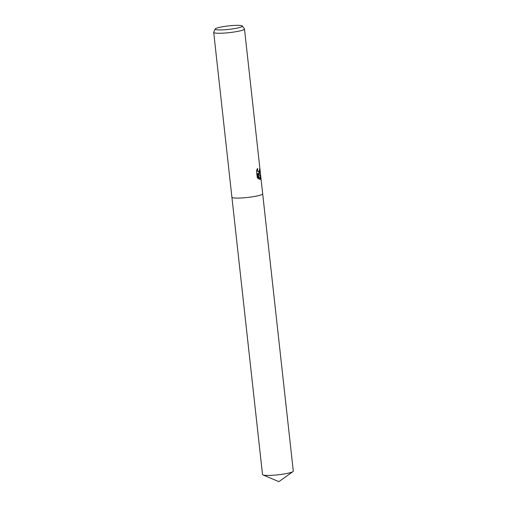 <?xml version="1.0" encoding="UTF-8"?>
<svg xmlns="http://www.w3.org/2000/svg" width="507" height="507" viewBox="0 0 507 507"><rect width="100%" height="100%" fill="white"/><g stroke="black" fill="none" stroke-linecap="round" stroke-linejoin="round"><path stroke-width="0.76" d="M259.47 173.609L258.551 173.698L260.725 176.176L260.116 179.446L259.685 179.51L257.917 173.47L258.519 178.958L257.239 177.482L256.491 170.713L257.512 168.387L257.721 170.682L258.608 171.911L259.267 171.791L259.552 168.761A15.483 1.965 -6.3 0 0 259.812 168.495L259.47 173.609M242.314 26.003L244.418 28.842A15.483 1.965 173.7 0 1 244.482 28.981A15.483 1.965 173.7 0 1 243.588 29.767A15.483 1.965 173.7 0 1 226.578 32.904A15.483 1.965 173.7 0 1 213.707 32.378A15.483 1.965 173.7 0 1 213.732 32.233L215.171 29A13.689 1.743 173.7 0 1 215.931 28.436A13.689 1.743 173.7 0 1 230.482 25.705A13.689 1.743 173.7 0 1 242.314 26.003A13.689 1.743 173.7 0 1 241.579 26.82A13.689 1.743 173.7 0 1 226.04 29.64A13.689 1.743 173.7 0 1 215.171 29M231.902 197.198A15.476 1.965 173.7 0 0 244.78 197.73A15.476 1.965 173.7 0 0 261.783 194.593A15.476 1.965 173.7 0 0 262.677 193.801A15.483 1.965 173.7 0 1 261.783 194.593A15.483 1.965 173.7 0 1 244.78 197.73A15.483 1.965 173.7 0 1 231.902 197.198L213.707 32.378M259.685 179.497L260.345 176.202L258.551 173.698M258.843 173.781L259.616 170.529M258.912 171.987L257.759 171.486L257.093 169.161M258.107 178.591L257.543 173.495L257.917 173.47M260.345 176.202L260.725 176.176M262.677 193.82L293.293 471.142A15.483 1.965 173.7 0 1 292.957 471.618A15.483 1.965 173.7 0 1 292.406 471.928A15.483 1.965 173.7 0 1 277.107 474.901A15.483 1.965 173.7 0 1 262.956 474.926A15.483 1.965 173.7 0 1 262.518 474.539L231.908 197.217M262.677 193.801L244.482 28.981M292.957 471.618L278.882 481.65L262.956 474.926"/></g></svg>
